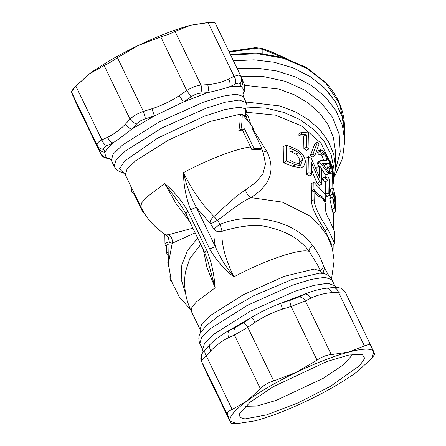 <?xml version="1.0" encoding="UTF-8"?>
<svg xmlns="http://www.w3.org/2000/svg" width="446" height="446" viewBox="0 0 446 446"><rect width="100%" height="100%" fill="white"/><g stroke="black" fill="none" stroke-linecap="round" stroke-linejoin="round"><path stroke-width="0.67" d="M200.739 244.414L189.751 258.725L185.486 271.659M185.675 293.836L181.227 279.514L181.834 264.751L187.454 250.607L197.69 238.108M208.076 261.685L215.1 287.793L206.983 267.472L203.287 249.682M195.147 232.851L172.228 243.248L169.402 242.379L168.293 237.194M253.311 129.753L267.293 152.276C275.567 170.506 270.059 185.62 250.769 197.611C239.368 203.025 227.477 213.188 217.414 220.274L220.162 224.293C252.113 211.036 295.252 220.904 312.574 245.434C317.613 252.085 321.315 259.109 323.685 266.513L329.031 276.135M242.44 130.037L244.514 128.833L254.047 148.557L261.919 148.507L259.784 149.745C257.905 149.332 255.279 149.349 251.912 149.795L242.44 130.037L238.816 130.633C239.736 125.872 240.171 120.86 240.115 115.598L242.172 114.405C242.223 119.662 241.81 124.663 240.929 129.407L238.816 130.633M189.689 221.556L176.215 203.828L164.697 183.535C174.029 191.462 181.795 200.75 187.989 211.393C185.843 212.714 185.252 213.439 186.205 213.556M187.989 211.393L206.972 250.658C211.504 262.203 214.214 274.585 215.1 287.793L196.234 302.059L191.869 307.5L191.328 311.314L200.115 329.488L201.793 323.885L210.378 315.512L243.538 294.594L284.409 276.314L314.291 269.033L320.668 271.207L322.882 273.443M320.668 271.207L318.288 266.284L309.134 251.21C300.392 239.68 287.609 231.875 270.794 227.8C259.349 223.875 243.098 225.04 222.036 231.29C221.144 243.187 225.085 258.39 233.843 276.899C223.864 268.977 215.831 259.695 209.731 249.052C212.157 247.725 214.063 246.989 215.451 246.861L196.469 207.591C190.86 197.165 186.517 185.519 183.445 172.641C192.064 190.152 202.239 204.77 213.963 216.488L229.618 202.328C235.181 197.238 240.455 193.118 245.456 189.968C246.421 193.252 248.193 195.8 250.769 197.611L282.368 202.116L309.284 215.674L319.671 225.252L327.448 236.241L332.331 248.216L334.132 260.72L331.512 279.045M209.731 249.052L190.749 209.782C186.121 198.236 183.685 185.854 183.445 172.641C207.708 159.607 236.19 148.708 250.613 146.94M311.57 201.129L311.42 192.533L314.001 191.033L314.151 199.63L311.57 201.129C311.464 208.739 319.576 221.991 325.162 230.493L327.76 228.982C322.296 220.876 314.029 207.161 314.151 199.63M327.76 228.982L334.834 243.694L332.041 245.317L325.162 230.493M298.932 135.701L298.898 133.811L301.58 132.25L301.613 134.14L306.307 134.731L303.67 136.259L298.932 135.701L301.613 134.14M306.72 132.133L307.138 131.81L308.721 132.925L309.006 148.914L306.391 150.43L303.893 148.719L303.67 136.259M303.665 166.391L300.994 167.941L292.604 166.274L283.489 162.729L283.21 146.74L286.159 145.028L294.717 148.496L298.781 150.726L301.97 153.619C304.323 156.736 305.443 159.573 305.337 162.127L303.665 166.391L295.386 164.663L286.443 161.017L286.159 145.028M316.955 170.985L316.894 167.356L319.459 165.867L321.538 168.142L321.822 184.126L319.252 185.62L317.056 183.217L311.548 169.976M317.056 183.217L319.62 181.728L311.42 162.617L311.626 174.542L309.033 176.053L306.391 174.107L306.107 158.118L308.721 156.602L311.492 158.67L319.671 177.798L319.459 165.867M322.687 180.067L322.653 178.177L325.24 176.672L325.273 178.562L327.983 180.301L325.368 181.823L322.687 180.067L325.273 178.562M328.195 177.82L328.429 177.608L329.304 179.136L329.588 195.119L326.951 196.653L325.591 194.278L325.368 181.823M333.006 213.255L329.772 198.576L332.487 196.998L333.469 199.384L334.717 206.085L335.526 208.271L334.595 198.922C334.149 197.333 333.786 196.619 333.513 196.781L332.532 193.977L333.179 187.85L335.76 198.057L335.793 200.109L333.942 192.064L333.669 195.147L334.762 197.834C335.654 202.144 336.1 206.041 336.1 209.531L335.916 211.532L332.961 213.255M330.748 198.386L329.811 195.554L330.425 189.45L333.179 187.85M314.837 155.537L312.261 157.037L310.427 155.487L314.865 143.718L317.435 142.224L319.074 143.885L314.837 155.537L313.014 153.981L317.435 142.224M328.011 160.961L329.471 160.114L330.703 162.561L330.547 167.757L327.877 169.313L327.23 167.986L326.868 164.161M330.737 165.388L331.712 164.819L332.727 167.401L332.599 172.53L329.862 174.118L329.349 172.753L329.042 168.633M324.013 161.118L321.739 155.325L324.32 153.825L322.168 152.315L321.811 153.502L319.241 154.996L317.39 152.699L319.955 151.211L320.646 149.516L324.326 152.03C326.595 155.292 327.849 158.586 328.072 161.904L327.47 163.81L324.197 165.472M327.47 163.81L322.307 163.119L328.379 171.665L328.418 173.711L325.792 175.239L321.549 168.889M319.219 166.007L317.401 163.972L317.574 162.768L318.288 161.948L320.858 160.46L326.177 160.822L326.617 159.607C326.478 157.75 325.714 155.821 324.32 153.825M321.739 155.325L320.685 154.154M317.39 152.699L318.16 150.96M312.161 192.103L311.392 190.938L311.263 183.741L313.845 182.241L313.973 189.433L311.392 190.938M248.071 115.932L245.897 116.529L245.512 113.39L248.071 115.932L251.009 124.936M167.891 236.558L168.371 263.658L172.228 243.248C172.764 239.625 171.526 236.77 168.521 234.668L192.895 228.19M322.976 273.454L324.543 267.817M320.518 270.9L323.685 266.513M312.574 245.434C310.338 247.173 309.178 248.957 309.089 250.786L309.134 251.21L305.504 250.858C293.005 250.658 260.966 262.298 233.843 276.899C225.815 266.808 219.688 256.796 215.451 246.861C214.063 240.138 213.612 234.323 214.086 229.422C215.162 227.845 217.191 226.139 220.162 224.293L222.036 231.29C218.919 232.249 216.271 231.625 214.086 229.422L210.663 223.97L217.414 220.274L213.963 216.488C211.376 218.568 210.072 220.787 210.049 223.145L196.469 207.591C195.075 207.736 193.168 208.466 190.749 209.782M206.972 250.658C204.848 251.973 204.251 252.698 205.188 252.826M242.044 114.483L239.508 114.332L209.626 121.613L168.755 139.899L135.595 160.811L127.01 169.19L125.332 174.793L140.925 207.055L141.466 203.237L145.831 197.801L164.697 183.535L181.65 206.487L185.748 213.4L204.731 252.67L208.098 261.757M240.929 129.407L244.514 128.833M245.456 189.968L256.004 182.297L262.928 173.711L265.493 164.039L263.385 153.095M140.925 207.055A66.95 66.95 0 0 0 166.124 234.942L168.521 234.668M143.907 212.552L143.211 212.959L133.677 193.235L132.01 192.694L133.549 191.797M133.677 193.235L134.123 192.973M132.01 192.694L130.723 185.943M334.834 243.694L334.623 231.703L329.115 219.477C327.029 215.942 325.814 212.569 325.463 209.347L325.363 203.766C323.969 200.081 322.302 197.868 320.345 197.121C318.372 196.502 316.259 194.473 314.001 191.033M306.201 132.356L307.138 131.81C305.9 132.702 304.049 132.847 301.58 132.25M303.893 148.719L306.525 147.191L306.307 134.731M309.006 148.914L306.525 147.191M168.242 244.319L165.254 246.053L164.981 243.706L168.036 241.933M164.814 234.111L164.981 243.706M168.214 254.649L167.35 255.145L166.743 253.127L168.17 252.297M166.603 245.272L166.743 253.127M168.259 257.336L168.27 257.76M168.092 254.716L168.136 257.409M168.337 261.579L167.724 261.941L168.499 266.591M171.264 280.774L170.89 280.991L170.004 279.135L170.645 278.761M169.948 276.096L170.004 279.135M283.489 162.729L286.443 161.017M292.604 166.274L295.386 164.663M321.822 184.126L319.62 181.728M306.391 174.107L309.006 172.591L308.721 156.602M311.626 174.542L309.006 172.591M327.905 177.909L328.429 177.608C327.771 178.177 326.706 177.865 325.24 176.672M325.591 194.278L328.206 192.761L327.983 180.301M329.588 195.119L328.206 192.761M333.006 213.26L335.977 211.538L334.745 207.914L332.487 196.998M335.297 200.399L335.793 200.109M329.811 195.554L332.532 193.977M332.616 197.299L333.513 196.781M333.485 199.568L334.595 198.922M335.013 207.122L335.654 206.749M331.919 209.553L334.745 207.914M310.427 155.487L313.014 153.981M326.873 164.306L329.522 162.768L329.471 160.114M327.23 167.986L329.884 166.442L329.522 162.768M330.547 167.757L329.884 166.442M329.053 169.051L331.763 167.479L331.712 164.819M329.349 172.753L332.069 171.169L331.763 167.479M332.599 172.53L332.069 171.169M324.905 163.52L323.372 164.412M321.811 153.502L319.955 151.211M324.543 160.805L326.617 159.607M317.574 162.768L320.858 160.46M317.401 163.972L319.966 162.483L320.144 161.274M328.418 173.711L319.966 162.483M318.806 196.402L320.317 195.526C318.383 194.98 316.27 192.951 313.973 189.433M320.317 195.526C322.263 196.246 323.935 198.459 325.335 202.166L324.85 202.445M325.335 202.166L325.19 194.161L313.845 182.241M262.332 150.603L267.293 152.276M210.663 223.97L210.049 223.145M261.919 148.507L252.386 128.782L254.053 129.323C250.396 123.932 247.731 120.303 242.172 114.405M251.912 149.795L254.047 148.557M144.259 213.127L143.211 212.959M300.437 164.279L295.09 162.695L290.056 160.532L289.839 148.234L294.795 150.358L298.603 152.56C301.362 155.264 302.633 157.851 302.416 160.309L301.067 164.033L300.437 164.279M252.954 129.959L254.053 129.323M302.416 160.309L299.734 161.865C299.957 159.406 298.669 156.836 295.871 154.143L289.889 151.066M299.417 164.279L299.734 161.865M298.603 152.56L295.871 154.143M294.795 150.358L292.007 151.98M371.813 358.355L374.701 354.347L373.843 351.911L371.813 358.35L356.867 371.975C343.821 381.464 327.453 390.975 307.762 400.508C288.021 409.93 270.527 416.692 255.279 420.801L236.636 423.7L231.039 423.405L205.088 369.717L201.224 360.413C200.589 359.788 200.678 357.854 201.48 354.615L203.95 350.902L210.205 344.295C209.196 346.079 209.408 348.237 210.835 350.779C216.193 345.193 222.136 340.822 228.664 337.667C227.661 334.812 227.772 332.415 229.004 330.469C221.634 334.684 215.368 339.289 210.205 344.295L205.422 349.458C204.413 351.192 204.681 353.299 206.23 355.774L210.835 350.779M338.258 287.642L333.898 287.497L327.035 288.138L338.464 287.67M327.035 288.138C320.072 288.969 312.713 290.909 304.964 293.959L280.651 303.358C270.644 307.177 261.01 311.804 251.756 317.251L229.004 330.469L235.098 327.637L243.979 322.475L251.756 317.251L255.151 322.274C263.703 316.666 272.84 312.278 282.563 309.1L280.651 303.358L289.593 300.548L299.082 296.88L304.964 293.959C307.294 294.198 309.262 295.598 310.868 298.157C317.262 295.101 324.236 293.262 331.802 292.637C330.692 289.945 329.103 288.445 327.035 288.138M109.471 158.375L107.335 157.934C105.797 157.159 105.027 155.275 105.022 152.27C106.154 149.75 108.774 146.65 112.883 142.976C118.636 139.185 124.902 134.581 131.681 129.15L154.433 115.932L183.334 102.039L207.641 92.64C215.981 90.806 223.34 88.865 229.712 86.825C230.437 84.344 230.058 81.774 228.586 79.115C222.192 82.17 215.217 84.01 207.652 84.634C208.628 87.422 208.622 90.092 207.641 92.64L200.616 93.186C197.561 93.365 194.4 94.585 191.128 96.854L183.334 102.039L179.342 95.578C170.796 101.186 161.658 105.574 151.935 108.752L154.433 115.932L145.507 118.781C141.694 119.918 138.734 121.635 136.627 123.943L131.681 129.15C129.106 128.309 127.026 126.642 125.443 124.144C120.091 129.73 114.148 134.101 107.614 137.256C108.774 140.066 110.53 141.973 112.883 142.976L106.951 145.764C104.442 146.851 103.422 148.061 103.885 149.393L105.022 152.27C102.017 152.036 99.826 150.642 98.46 148.078L100.657 153.452C102.073 156.139 104.303 157.633 107.335 157.934L107.536 158.33L109.571 158.43M240.857 76.16L263.486 76.584L285.234 81.323L304.769 90.109L320.88 102.385L332.593 117.398L339.177 134.229L340.22 151.846L335.671 169.157M330.614 386.253L297.984 402.9L266.485 414.919L244.977 418.928L240.02 417.478L239.508 413.799L250.173 402.108L273.404 386.621L326.807 361.533L348.995 355.01L362.275 354.453L364.739 358.322L359.749 365.536L330.614 386.253M338.202 287.637L340.856 288.149L345.276 292.158L373.843 351.911C373.062 350.054 370.503 349.134 366.172 349.151C361.806 349.19 355.997 350.166 348.733 352.072C333.491 356.181 315.997 362.944 296.255 372.36C276.565 381.893 260.196 391.404 247.145 400.898C234.546 410.27 228.887 416.96 230.175 420.963L236.636 423.7M345.276 292.158L343.409 291.868L338.458 292.219C337.471 289.476 335.961 287.965 333.926 287.698M371.234 345.856L368.842 344.474L364.41 345.901L338.458 292.219L331.802 292.637M202.356 353.087L205.422 349.458M242.128 79.031C243.293 81.69 243.031 84.261 241.347 86.747L239.993 83.976L238.359 83.056L235.455 84.004L229.712 86.825L236.581 86.178L241.347 86.747C243.466 88.737 244.241 90.622 243.661 92.411L242.875 93.883M364.41 345.901L348.733 352.072L331.311 354.626C326.762 354.904 322.012 356.744 317.05 360.139L296.255 372.36L273.716 380.968C267.957 382.724 263.508 385.305 260.369 388.722L247.145 400.898L232.176 409.45C228.352 411.162 226.813 412.979 227.566 414.908L231.034 423.399L205.154 369.857M203.872 366.969L204.987 369.5M245.328 406.3L256.628 406.055L276.013 400.458L323.127 378.386L343.715 364.605L352.78 354.358M227.566 414.908L201.681 361.6M232.176 409.45L206.23 355.774C203.086 358.913 201.547 360.73 201.614 361.227L201.48 354.615L202.373 353.059M260.369 388.722L234.418 335.041L228.664 337.667M243.979 322.475L247.764 327.286L234.418 335.041C233.526 332.08 233.754 329.616 235.098 327.637M317.05 360.139L291.099 306.458L282.563 309.1M299.082 296.88C301.513 297.047 303.603 298.402 305.365 300.944L291.099 306.458L289.593 300.548M235.455 84.004C236.163 81.534 235.711 78.97 234.089 76.327L238.616 75.095L240.912 76.283C242.066 78.931 241.76 81.495 239.993 83.976M228.586 79.115L234.089 76.327L208.143 22.646L190.721 25.199L175.044 31.371L200.995 85.052L207.652 84.634M191.128 96.854L186.735 90.566C191.83 87.416 196.58 85.576 200.995 85.052C201.843 87.901 201.715 90.61 200.616 93.186M179.342 95.578L186.735 90.566L160.783 36.884L138.238 45.492L117.449 57.712L143.395 111.394L151.935 108.752M136.627 123.943C133.956 123.18 131.765 121.58 130.048 119.149C133.326 115.977 137.775 113.39 143.395 111.394L145.507 118.781M125.443 124.144L130.048 119.149L104.102 65.467L89.133 74.025L75.909 86.201L101.861 139.877L107.614 137.256M103.885 149.393C100.829 149.232 98.622 147.877 97.25 145.335C96.62 143.651 98.159 141.834 101.861 139.877C102.92 142.798 104.615 144.755 106.951 145.764M98.46 148.078L71.299 91.653L72.157 94.089L100.657 153.452M100.735 153.859L100.718 153.825C102.173 156.568 104.442 158.068 107.536 158.33M237.216 68.628L257.281 68.182L276.988 71.003L295.469 76.98L311.91 85.833L325.58 97.183L335.888 110.53L342.377 125.281L344.758 140.791L344.613 132.596L342.132 116.74L335.353 101.694L324.61 88.146L310.371 76.723L293.317 67.954L274.218 62.239L253.958 59.836L233.464 60.868M242.853 94L243.644 92.913L244.776 85.587L241.013 76.5M240.879 76.21L214.961 22.595L209.364 22.3L190.721 25.199C175.473 29.308 157.979 36.07 138.238 45.492C118.547 55.02 102.179 64.536 89.133 74.025L74.187 87.65L71.299 91.653L75.909 86.201M160.783 36.884C166.548 35.167 171.303 33.327 175.044 31.371M214.27 22.495L208.143 22.646M104.102 65.467C108.049 63.733 112.498 61.147 117.449 57.712M286.36 58.504L271.324 51.792L261.451 48.319L262.137 49.222L254.878 48.413L255.792 47.856L255.419 47.638L228.932 51.496M323.657 87.21L332.766 97.774M332.844 188.045L332.499 172.585M331.384 165.014L321.098 143.367L301.647 126.001L275.522 115.152L246.086 112.214M261.484 148.774L261.484 148.774A66.95 66.95 0 0 1 263.502 153.385M331.857 279.703C328.2 273.727 323.701 273.688 322.614 273.387L319.581 273.175L292.03 279.48L253.557 295.798L218.696 315.963L206.938 325.084L200.616 332.365C200.176 333.402 197.411 336.953 199.825 343.537L201.659 337.399L211.064 328.228L247.379 305.32L292.147 285.295L311.18 279.408L324.872 277.323L331.857 279.703L334.729 285.641L336.736 287.72M245.456 113.507L245.384 113.635C245.824 112.593 248.589 109.047 246.175 102.463L239.19 100.077L225.498 102.167L206.465 108.055L161.697 128.08L125.382 150.988L115.977 160.159L114.143 166.297C117.805 172.273 122.299 172.312 123.391 172.613L123.23 172.585M123.157 172.569L119.506 168.794L124.735 160.984L157.75 138.065L204.352 116.2L224.784 109.571L239.346 107.207L245.517 108.774L245.495 113.429M247.223 107.062L265.922 108.133L283.818 112.398L300.03 119.639L313.761 129.507L324.326 141.516L331.211 155.069L334.076 169.497L332.772 184.087M199.825 343.537L202.69 349.474L204.53 343.336L213.935 334.166L250.251 311.258L295.018 291.232L314.051 285.345L327.743 283.26L334.729 285.646M248.182 121.267L245.885 116.512L242.273 114.516M332.816 186.422L335.665 167.445L333.714 154.16L328.412 141.466L319.972 129.864L308.727 119.823L295.129 111.734L279.714 105.936L245.947 101.989M242.925 93.666L243.31 96.526L236.319 94.139L222.632 96.23L203.593 102.117L158.826 122.137L122.516 145.05L113.106 154.221L111.271 160.354L114.143 166.297M335.665 167.445L335.37 150.748L333.396 137.374L328.022 124.601L319.47 112.944L308.086 102.875L294.327 94.803L278.75 89.049L244.703 85.337M273.716 380.968L247.764 327.286L255.151 322.274M331.311 354.626L305.365 300.944L310.868 298.157M262.209 53.392L262.137 49.222L283.02 57.467M229.233 52.115L254.878 48.413L254.956 52.862M230.604 54.953L257.448 53.693L283.617 58.309L307.038 68.416L325.87 83.235L339.523 103.589L344.496 126.279C344.039 110.039 337.745 95.455 325.613 82.527L306.686 67.63L283.227 57.528L257.08 52.968L230.292 54.306M185.497 271.597A66.95 66.95 0 0 0 191.328 311.314M168.371 263.658L171.348 281.013L179.348 296.969L190.464 309.452M333.29 213.099L333.563 228.653M333.842 244.274L334.132 260.72M200.488 332.61L200.115 329.488M125.332 174.793L123.118 172.557M320.646 149.516L318.082 151.004M168.532 237.751C168.822 237.545 168.025 236.609 166.124 234.942M203.075 352.334L202.69 349.474M111.271 160.354L109.264 158.28M243.31 96.526L246.175 102.463M203.755 366.707L201.224 360.413M344.758 140.791L342.506 158.43L335.286 175.122M74.805 100.227L100.724 153.842L105.089 157.834L107.804 158.363M244.52 91.385C245.272 87.583 245.356 85.649 244.776 85.587M261.451 48.319L255.419 47.638M344.613 132.596L344.502 126.279"/></g></svg>
